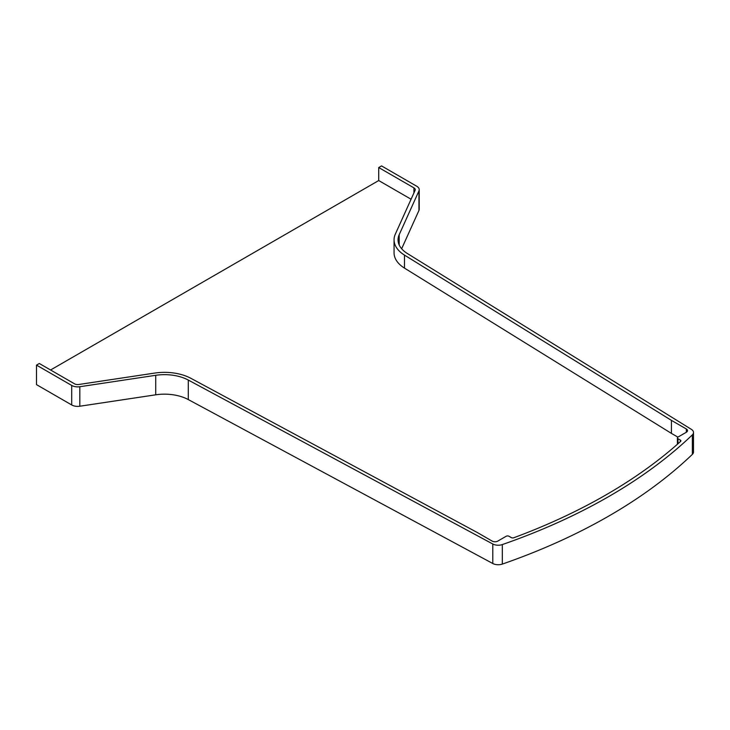 <?xml version="1.0" encoding="UTF-8"?>
<svg xmlns="http://www.w3.org/2000/svg" width="730" height="730" viewBox="0 0 730 730"><rect width="100%" height="100%" fill="white"/><g stroke="black" fill="none" stroke-linecap="round" stroke-linejoin="round"><path stroke-width="1.09" d="M413.919 192.93L413.919 187.865A4.471 2.582 0 0 1 415.233 189.69A4.471 2.582 0 0 1 415.087 190.347L395.313 234.175A38.836 22.42 0 0 0 394.063 239.823A38.836 22.42 0 0 0 404.493 255.117L671.427 420.38L686.346 428.994A3.988 2.3 0 0 1 687.514 430.618A3.988 2.3 0 0 1 686.346 432.242L677.978 437.078A1.989 1.15 0 0 0 677.394 437.89A1.989 1.15 0 0 0 677.978 438.703L680.287 440.035A1.989 1.15 180 0 1 680.871 440.847A1.989 1.15 180 0 1 680.552 441.467A553.185 319.375 180 0 1 513.774 537.755A1.989 1.15 0 0 1 511.292 537.599L508.983 536.267A1.989 1.15 180 0 0 506.164 536.267L497.805 541.094A3.988 2.3 180 0 1 492.166 541.094L477.256 532.489L191.004 378.377A38.836 22.42 0 0 0 154.724 373.076L78.813 384.491A4.471 2.582 0 0 1 74.524 383.816L39.32 363.494L36.5 365.119L36.5 384.628L71.704 404.958A8.459 4.882 0 0 0 79.816 406.227L155.727 394.811A34.858 20.121 180 0 1 188.285 399.575L492.786 563.505A7.966 4.599 0 0 0 502.331 564.089A557.163 321.674 0 0 0 692.359 454.37A7.966 4.599 0 0 0 693.5 451.998L693.5 432.488A7.966 4.599 0 0 0 691.356 429.349L407.404 253.547A34.858 20.121 180 0 1 398.042 239.823A34.858 20.121 180 0 1 399.173 234.75L418.947 190.922A8.459 4.882 0 0 0 419.221 189.69A8.459 4.882 0 0 0 416.739 186.241L381.534 165.911L378.715 167.544L378.715 180.547L50.58 369.991M36.5 365.119L71.704 385.44A8.459 4.882 0 0 0 79.816 386.717L155.727 375.302A34.858 20.121 180 0 1 188.285 380.056L492.786 543.996A7.966 4.599 0 0 0 502.331 544.571A557.163 321.674 0 0 0 692.359 434.861A7.966 4.599 0 0 0 693.5 432.488M401.655 248.748L418.947 210.441A8.459 4.882 0 0 0 419.221 209.209L419.221 189.69M413.919 187.865L378.715 167.544M411.081 199.235L378.715 180.547M394.063 239.823L394.063 252.835A38.836 22.42 0 0 0 404.493 268.12L671.427 433.392L671.427 420.38M671.427 433.392L677.896 437.124M692.359 434.861L692.359 454.37M502.331 544.571L502.331 564.089M399.173 234.75L399.173 244.897M418.947 190.922L418.947 210.441M71.704 385.44L71.704 404.958M79.816 386.717L79.816 406.227M155.727 375.302L155.727 394.811M188.285 380.056L188.285 399.575M492.786 543.996L492.786 563.505M404.493 268.12L404.493 255.117M686.346 432.242L686.346 428.994M677.978 443.758L677.978 438.703M680.287 441.705L680.287 440.035M677.394 444.278L677.394 437.89"/></g></svg>
